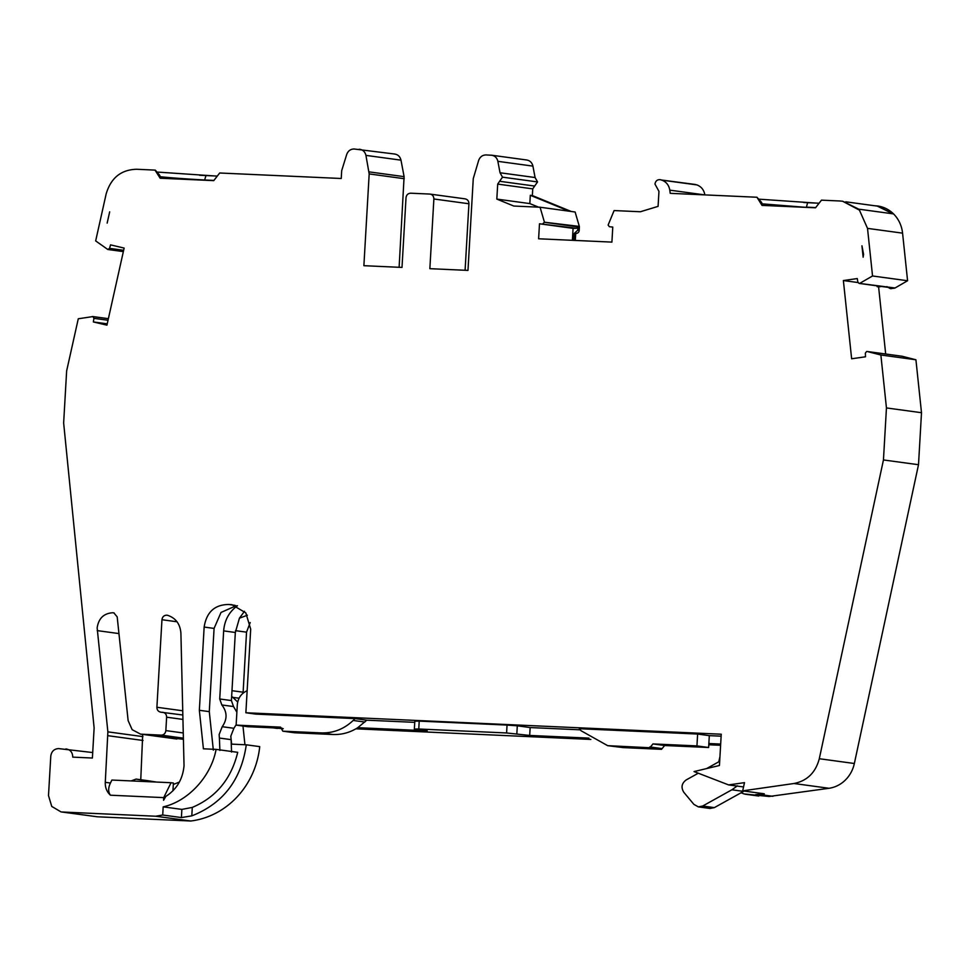 <?xml version="1.0" encoding="UTF-8"?>
<svg xmlns="http://www.w3.org/2000/svg" width="970" height="970" viewBox="0 0 970 970"><rect width="100%" height="100%" fill="white"/><g stroke="black" fill="none" stroke-linecap="round" stroke-linejoin="round"><path stroke-width="1.45" d="M177.061 621.782L161.954 619.721C162.402 616.847 163.954 615.332 166.622 615.186L167.325 615.222C175.606 617.878 180.141 623.855 180.905 633.155L184.033 765.754C182.772 779.177 176.722 789.386 165.882 796.358L163.566 800.286L163.712 797.619L110.422 795.206C106.809 791.835 105.087 787.543 105.281 782.329L107.876 731.853L97.145 627.869C98.6 618.375 103.79 613.343 112.714 612.749L114.108 612.943M861.942 245.798L863.567 254.249L863.142 257.195L861.942 245.798L863.142 257.195M762.881 205.507L761.535 202.354L756.964 197.249L670.221 193.333L669.797 190.144C668.924 185.149 666.269 181.814 661.831 180.141L660.437 179.717C657.418 179.389 655.599 180.832 654.968 184.045L658.957 191.369L658.084 206.367L640.394 211.751L614.095 210.563L608.117 225.076L609.366 226.713L612.773 227.089L611.912 242.1L538.617 238.79L539.49 223.779L576.471 228.289L577.938 226.859L544.34 222.288L542.885 223.718M160.996 178.334L159.601 175.17L155.285 170.126L136.782 169.265C121.117 169.629 110.907 177.874 106.13 194.012L95.666 240.912L107.803 249.484L109.549 248.368L110.544 244.864L124.136 248.09L106.93 325.168L93.35 321.943L93.932 318.342L108.022 320.258M108.385 318.681L92.914 316.572L93.932 318.342M219.402 738.049L219.147 734.52L222.215 726.7L233.891 728.288L230.836 736.109L231.09 739.637L219.402 738.049L219.887 750.453M113.854 612.87L117.188 616.871L128.125 720.577L132.138 729.658L140.589 734.144L183.403 739.322M140.759 779.735L142.699 734.435M465.091 270.266L468.934 203.761L433.881 198.983C433.76 196.085 432.39 194.436 429.746 194.061L410.698 193.2C407.994 193.369 406.442 194.885 406.018 197.722L402.004 267.417L363.883 265.695L369.182 173.921L365.933 155.382L400.986 160.159C400.052 156.449 397.809 154.388 394.232 154M400.986 160.159L404.102 176.649L369.049 171.872M399.119 267.296L404.102 176.649M468.934 203.761C468.837 200.875 467.455 199.238 464.8 198.826M532.918 166.112L535.088 177.534L500.035 172.757L497.865 161.335L532.918 166.112C531.996 162.402 529.741 160.341 526.176 159.953M538.544 207.156L529.826 203.591L496.822 199.092L497.695 184.094L499.611 181.281L534.664 186.058L537.55 181.936L535.088 177.534M534.664 186.058L532.736 188.871L532.36 195.564L530.311 195.285L569.16 211.193M571.209 211.472L532.36 195.564M544.279 221.633L540.06 207.228L575.113 212.006L579.332 226.41L544.352 222.203L579.332 226.41M579.393 226.98L579.199 230.387L577.744 230.181L574.252 233.443L576.932 233.309A3.165 2.934 -82.2 0 0 579.199 230.387M575.319 240.451L575.719 233.637M695.49 184.494L661.431 180.008M704.851 194.921C703.977 189.926 701.322 186.592 696.884 184.906L696.484 184.773M756.964 197.249L762.008 205.385L815.515 207.798L821.469 200.16L839.862 200.984L842.59 201.226L859.432 210.138L867.519 228.374L872.539 275.977L907.58 280.742L902.573 233.152A31.61 29.33 -82.2 0 0 877.644 205.992A31.61 29.33 -82.2 0 0 877.426 205.967M907.58 280.742L895.031 287.993L859.468 283.398L895.031 287.993M894.522 288.175L890.605 288.623A3.165 2.934 -82.2 0 0 891.369 288.623M885.683 354.014L878.602 286.89L881.56 286.465M880.869 354.996L867.18 351.504L902.233 356.281L915.922 359.773L880.869 354.996L886.447 407.933L921.5 412.711L915.922 359.773M737.406 785.833L731.877 789.786L743.553 791.387L741.068 792.769L744.087 793.933L769.077 796.491L829.035 788.283A31.61 29.33 -82.2 0 0 854.352 763.499L918.505 464.715L921.5 412.711M769.077 796.491L744.087 793.933M757.521 795.764L758.807 796.03L757.521 795.764M355.905 728.822L590.863 739.431M708.791 744.754L720.601 745.287M272.74 727.827L283.216 728.712M250.212 622.57L246.538 632.161L243.07 693.162M242.973 726.045L244.937 744.742M190.787 821.008A82.523 76.569 -82.2 0 0 259.73 746.621L246.295 744.802C241.166 779.941 222.991 803.633 191.793 815.867L181.402 817.564L162.717 815.018L155.733 816.231L190.787 821.008L97.303 816.788L62.25 812.011L155.733 816.231M92.708 752.55L58.564 748.585C54.114 748.876 51.519 751.398 50.779 756.151L48.5 795.582L51.749 806.434L61.025 811.902L97.303 816.788M161.954 619.721L156.898 707.263L182.736 710.78M110.422 795.206C108.106 792.005 108.119 787.943 110.422 783.032L111.889 780.05L171.047 782.717L163.712 797.619M199.59 175.267L217.304 176.067M154.994 170.089L160.159 178.225L213.739 180.638L219.693 172.999L341.234 178.492L341.695 170.635L346.69 154.521C348.048 150.908 350.509 149.065 354.111 148.992L394.851 154.048M433.881 198.983L429.855 268.678L467.976 270.4L473.263 178.625L478.634 160.474C479.98 156.861 482.454 155.018 486.055 154.945L491.741 155.236M574.252 233.443L573.852 240.378M803.754 202.524L819.08 203.215M874.394 205.713L877.353 205.955L893.224 213.861L858.753 209.168L842.724 201.239M892.388 287.896L889.902 288.429L886.871 286.587M878.602 286.89L877.147 286.683L880.105 286.259M877.05 285.847L877.147 286.683M866.646 351.467L865.349 353.153L865.519 356.79L851.636 358.779L843.379 280.548L857.977 282.537M886.447 407.933L883.452 459.95L918.505 464.715M883.452 459.95L819.298 758.722C815.6 772.617 807.161 780.874 793.981 783.505L829.035 788.283M755.642 794.66L764.287 793.787L742.668 790.853L793.981 783.505M661.491 749.325L649.803 747.737L607.669 745.663L623.031 747.591L661.491 749.325L664.644 745.518L708.634 747.506L708.852 743.529L720.674 744.063M162.717 815.018L163.178 806.858C188.204 801.341 211.23 776.327 216.092 749.373L203.409 748.804L199.347 710.295L204.149 627.056C206.513 612.106 214.722 604.589 228.787 604.492L231.903 604.674L245.822 612.882L250.696 629.166L245.871 712.756L255.801 714.114L355.093 718.6L353.177 720.455C343.998 729.113 333.365 733.259 321.276 732.908L282.816 731.174L294.504 732.762L332.965 734.508C341.804 734.823 350.073 732.556 357.772 727.682L427.212 730.822L414.36 729.064L418.761 729.003L506.595 732.968L529.693 735.442L588.948 738.121M278.79 728.106L282.476 728.603M92.914 316.572L78.279 318.778L66.639 370.94L63.644 422.956L94.126 727.924L92.392 758.031L72.762 757.134C72.605 752.332 70.313 749.592 65.887 748.925M113.454 612.797L112.714 612.749M140.589 734.144L161.178 735.127C163.857 734.969 165.421 733.453 165.846 730.604L166.622 717.194L182.942 719.413M160.656 712.162L182.833 715.011M162.487 712.259C165.142 712.659 166.525 714.308 166.622 717.194M161.032 712.198C158.365 711.774 156.982 710.125 156.898 707.263M107.161 223.088L109.671 211.848L107.161 223.088M107.997 249.508L123.348 251.606L107.864 249.496M92.308 316.535L108.385 318.669L92.708 316.535M61.025 811.902L62.25 812.011M245.871 712.756L721.244 734.217L719.437 765.5L694.059 771.574L728.603 784.912L744.499 782.644L742.668 790.853M843.379 280.548L857.274 278.56L857.856 282.137L859.093 283.398L892.679 287.981M893.006 287.981L859.468 283.398M859.978 283.216L872.539 275.977M540.06 207.228L513.785 206.04L496.822 199.092M500.035 172.757L502.496 177.158L499.611 181.281M491.123 155.176C494.7 155.576 496.943 157.625 497.865 161.335M465.176 198.862L429.746 194.061M359.179 149.222C362.756 149.623 364.999 151.672 365.933 155.382M172.939 790.805L173.387 783.032L171.047 782.717M156.4 782.062L147.658 780.668M179.401 782.038L173.303 784.475M154.036 781.953L136.091 779.092L131.144 780.923M107.233 323.834L93.35 321.943M530.311 195.285L529.826 203.591M572.385 240.317L573.076 228.362L539.49 223.779M577.744 230.181L577.938 226.859M576.471 228.289L573.076 228.362M892.97 213.824L877.329 206.113L845.755 201.808M758.879 199.165L819.044 203.276M741.068 792.769L714.356 807.622L702.668 806.034L698.339 806.87L693.889 804.372L683.838 792.332C680.879 787.519 681.619 783.408 686.081 780.001L698.291 773.211M698.327 806.87L710.016 808.459L714.356 807.622M247.144 690.713C241.263 693.368 237.977 698.085 237.298 704.863L236.134 725.111L247.823 726.712L282.246 728.264M721.122 736.169L709.312 735.648L708.852 743.529M580.278 729.816L530.154 727.561L529.693 735.442M516.84 733.696L517.301 725.803L530.154 727.561M517.301 725.803L507.043 725.075L506.595 732.968M507.043 725.075L419.222 721.11L418.761 729.003M414.36 729.064L414.808 721.183L419.222 721.11M414.736 722.347L366.781 720.189L357.772 727.682M234.97 605.328L228.787 604.492M244.476 611.294L239.432 618.181L247.398 615.222M237.711 702.025L231.66 696.266L235.334 632.476L239.432 618.181M163.178 806.858L181.875 809.404L192.29 807.416L191.793 815.867M246.295 744.802L231.636 744.135L230.811 736.388M231.575 752.041L231.09 739.637M216.092 749.373L237.711 752.32C231.272 778.922 216.128 797.291 192.29 807.416M743.541 786.949L728.603 784.912M355.093 718.6L366.781 720.189M607.669 745.663L581.042 730.737L579.345 728.712L697.624 734.047L709.312 735.648M236.159 605.729L221.014 612.446L214.079 628.414L204.149 627.056M199.347 710.295L209.29 711.64L214.079 628.414M213.339 750.149L209.29 711.64M156.946 172.042L217.256 176.128M807.622 202.73L806.409 207.156L815.697 207.568M762.165 203.845L806.397 207.386M236.134 725.111L280.354 727.124M649.803 747.737L652.968 743.929L696.945 745.906L708.634 747.506M231.66 696.266L231.406 700.57L233.515 706.548L221.827 704.96L219.729 698.982L223.658 630.888C224.543 620.157 229.138 611.779 237.444 605.741M236.874 712.21L233.515 706.548M719.946 756.624L718.794 761.802L706.645 768.555M702.668 806.034L731.877 789.786M697.624 734.047L696.945 745.906M280.645 727.173L282.816 731.174M221.827 704.96C227.307 711.98 227.429 719.231 222.215 726.7M160.28 176.734A47.627 1.491 -176.7 0 0 204.634 179.996L204.621 180.226M205.967 175.618L204.634 179.996L213.909 180.408M233.891 728.288L236.159 724.736M537.55 181.936L502.496 177.158M97.206 630.609L118.946 633.58M142.929 736.618L107.876 731.853M107.973 735.696L143.026 740.474M110.422 783.032L105.281 782.329M369.182 173.921L404.235 178.698M575.477 233.115L576.932 233.309M867.519 228.374L902.573 233.152M819.298 758.722L854.352 763.499M772.92 796.309L759.486 794.478M235.492 630.658L246.538 632.161M243.07 692.192L231.975 690.688M166.622 615.186L167.822 615.344M176.867 739.031L141.814 734.254M704.608 194.885L669.797 190.144M272.922 727.839L277.359 728.446M239.081 698.218L232.945 697.394M181.875 809.404L181.402 817.564M183.379 738.158L161.178 735.127M147.889 780.704L136.212 779.116M123.639 250.296L109.549 248.368M696.884 184.906L661.831 180.141M321.276 732.908L332.965 734.508M364.865 722.044L353.177 720.455M623.031 747.591L611.342 746.003M664.644 745.518L652.968 743.929M231.406 700.57L219.729 698.982M223.658 630.888L235.334 632.476M183.257 732.968L165.846 730.604M661.528 748.537L649.851 746.948M497.695 184.094L532.736 188.871M745.009 794.175L758.443 795.994M902.076 356.245L867.022 351.467M147.767 780.68L136.091 779.092M491.741 155.224L526.795 160.001"/></g></svg>
